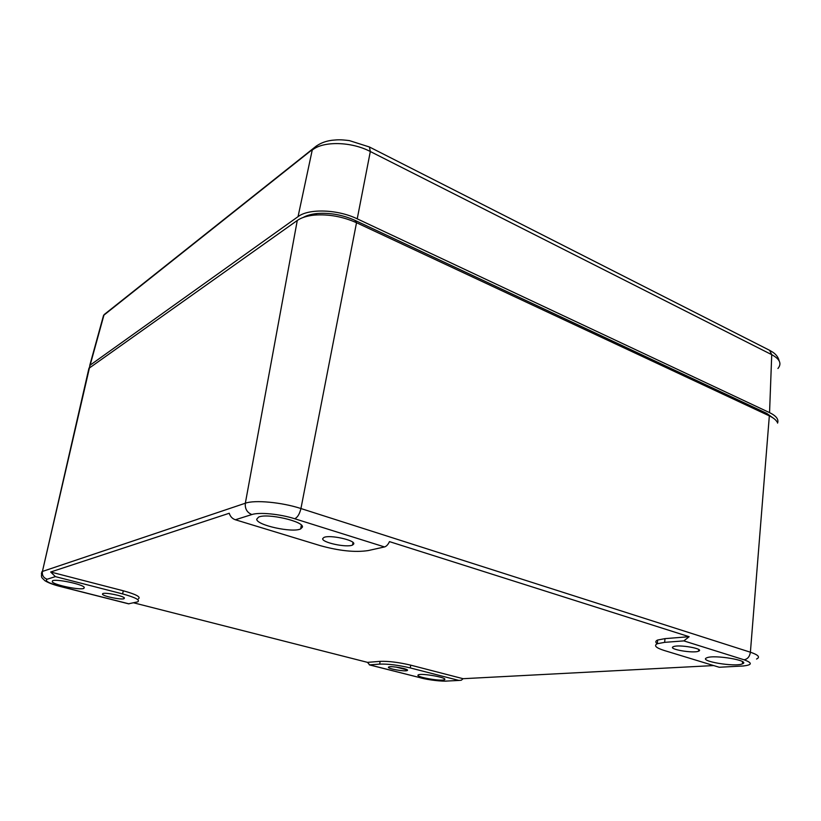 <?xml version="1.0" encoding="UTF-8"?>
<svg xmlns="http://www.w3.org/2000/svg" width="821" height="821" viewBox="0 0 821 821"><rect width="100%" height="100%" fill="white"/><g stroke="black" fill="none" stroke-linecap="round" stroke-linejoin="round"><path stroke-width="1.23" d="M379.671 664.107C388.148 663.84 398.349 665.113 410.295 667.925L458.929 680.445L446.193 681.081C438.886 681.194 430.461 680.127 420.916 677.889L369.604 664.877L379.671 664.107L380.113 661.357C388.579 661.059 398.78 662.331 410.716 665.154L463.065 678.7L461.32 680.219L458.929 680.445M388.456 667.175L388.744 666.97C391.165 665.687 409.104 668.951 407.462 670.377L407.206 670.552C404.845 671.835 387.06 668.633 388.456 667.175M418.033 675.057L418.402 674.821C421.82 673.015 447.527 677.643 444.705 679.552L444.397 679.737C441.051 681.543 415.703 677.048 418.033 675.057M713.675 665.564L463.065 678.7M61.021 586.687L128.517 603.804L137.764 601.824C140.37 600.048 135.311 597.411 122.596 593.911L55.387 576.619L50.676 572.011L229.223 513.258C230.28 516.542 232.333 518.718 235.37 519.765L320.334 545.657C339.289 550.901 355.236 552.543 368.188 550.573L384.515 546.94C386.383 546.406 388.046 544.641 389.482 541.624L689.147 636.706L664.989 638.635L657.652 640.021C655.363 641.037 655.22 642.279 657.231 643.746M50.676 572.011L123.304 590.792L122.596 593.911M138.441 598.786C141.048 596.98 136.009 594.312 123.304 590.792M380.113 661.357L367.521 662.362L133.659 602.819M367.521 662.362L369.604 664.877M721.567 667.134L719.217 667.257L664.097 650.448C655.846 647.81 653.588 645.563 657.323 643.705L664.661 642.35L683.842 640.893L689.147 636.706M52.257 581.904L52.554 580.755C56.167 578.713 82.511 584.193 84.245 587.323L83.906 588.37C80.427 590.402 54.617 585.147 52.257 581.904M102.471 594.291L102.748 593.593C105.273 592.187 123.519 595.913 124.392 597.996L124.104 598.653C121.672 600.059 103.641 596.436 102.471 594.291M706.707 657.847L706.809 657.806C713.983 654.378 751.318 660.731 742.43 663.85L742.276 663.912C734.672 667.237 698.219 661.018 706.707 657.847M673.189 646.763L673.405 646.671C678.618 644.187 704.808 648.806 698.702 651.125L698.62 651.156C693.499 653.649 667.555 649.165 673.189 646.763M235.37 519.765L251.852 514.551C247.008 512.509 244.832 508.722 245.335 503.222C254.695 499.732 281.87 502.278 300.938 508.538L750.394 652.213L769.339 415.878L356.519 222.717L354.939 220.346L766.732 413.363L773.177 418.033M256.727 519.2L258.564 517.127C266.928 512.879 304.119 521.386 302.426 527.092L300.691 528.898C292.625 533.106 256.316 525.153 256.727 519.2M322.694 538.617L323.926 537.447C329.734 534.522 355.544 540.208 353.738 543.974L352.589 545.021C346.955 547.935 321.493 542.507 322.694 538.617M55.387 576.619L47.146 579.226C43.492 577.902 41.912 575.305 42.415 571.447L245.335 503.222L297.274 220.469L89.417 367.982L87.929 372.642M766.732 413.363L769.339 415.878C773.31 417.766 775.896 419.808 777.087 422.004M297.274 220.469C301.328 217.637 307.013 215.851 314.32 215.102C328.657 214.045 342.716 216.58 356.519 222.717L300.938 508.538C299.614 514.028 297.541 517.425 294.718 518.749L384.515 546.94M303.175 217.473C306.736 215.42 311.395 214.107 317.122 213.522C329.97 212.567 342.573 214.835 354.939 220.346M777.949 368.496C781.931 363.672 779.858 359.064 771.73 354.672L769.554 412.624L357.227 218.838C337.718 209.334 308.768 208.36 298.054 216.641L90.125 365.16L88.596 369.768M769.554 412.624C776.286 415.929 778.955 419.428 777.549 423.113M779.139 360.85C778.38 357.453 776.286 354.58 772.848 352.23L769.595 350.31L771.73 354.672L370.322 151.526C351.357 141.479 322.94 140.914 312.216 150.14L298.054 216.641M357.227 218.838L370.322 151.526L369.409 146.98L349.387 140.607C339.925 139.437 337.852 139.775 332.515 140.217C324.121 141.212 317.409 144.322 312.38 149.525L103.918 315.12L102.245 320.118M410.295 667.925L410.716 665.154M129.01 603.856L61.216 586.656C49.024 583.351 44.334 580.878 47.146 579.226M41.409 573.54L41.994 571.611C40.763 578.436 41.738 577.225 44.837 580.652C48.193 582.797 53.509 584.788 60.785 586.625L61.216 586.656M407.36 669.967L396.03 667.063M369.317 664.866L420.916 677.889M446.193 681.081L448.297 680.978M743.949 665.944L719.217 667.257M664.989 638.635L664.661 642.35M683.842 640.893L744.052 659.786C753.155 663.122 752.282 665.236 741.445 666.129M756.552 659.027C760.451 657.19 758.399 654.922 750.394 652.213C749.696 656.636 747.582 659.16 744.052 659.786M88.914 368.383L42.415 571.447L89.417 367.982M251.852 514.551C259.179 512.006 280.002 514.008 294.718 518.749M316.68 145.769L104.062 314.659L90.125 365.16M89.746 365.458L103.538 315.438L108.495 311.498M420.619 677.879C428.624 680.045 442.632 681.594 447.219 681.03M407.298 669.905L407.206 670.552M444.51 678.844L444.397 679.737M657.652 640.021L657.323 643.705M84.163 587.22L83.906 588.37M124.279 597.862L124.104 598.653M742.543 661.675L742.43 663.85M698.722 649.524L698.62 651.156M301.338 525.071L300.691 528.898M352.979 542.455L352.589 545.021M317.122 213.522L314.32 215.102M769.595 350.31L369.553 147.051"/></g></svg>
